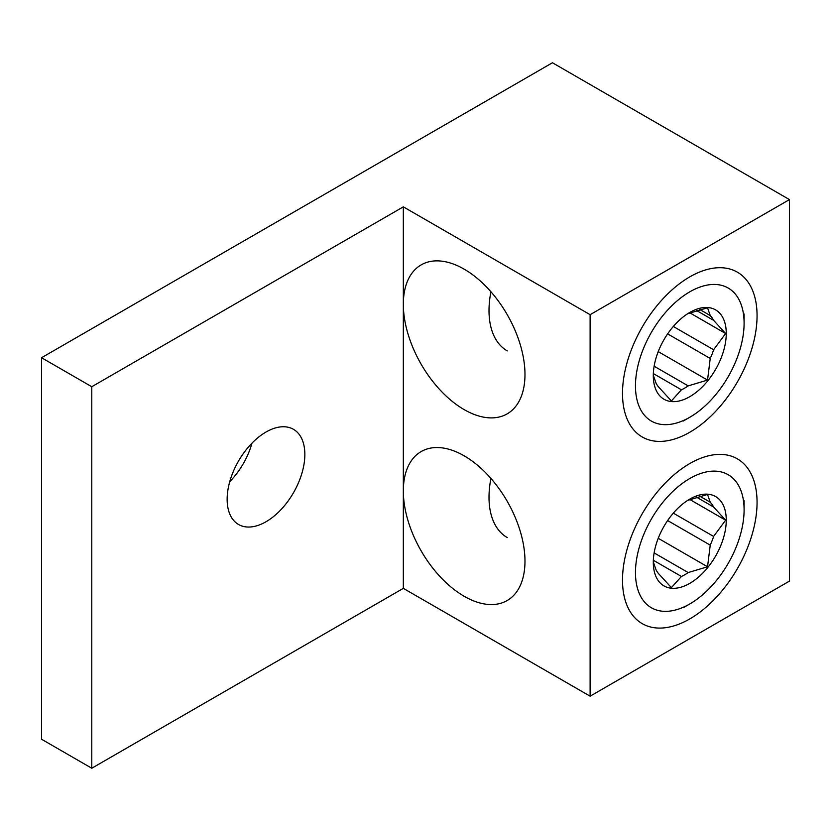 <?xml version="1.0" encoding="UTF-8"?>
<svg xmlns="http://www.w3.org/2000/svg" width="831" height="831" viewBox="0 0 831 831"><rect width="100%" height="100%" fill="white"/><g stroke="black" fill="none" stroke-linecap="round" stroke-linejoin="round"><path stroke-width="1.25" d="M266.003 432.037A54.939 31.723 -60 0 1 293.468 429.315A54.939 31.723 -60 0 1 301.892 473.338A54.939 31.723 -60 0 1 266.003 521.754A54.939 31.723 -60 0 1 238.528 524.475A54.939 31.723 -60 0 1 230.104 480.453A54.939 31.723 -60 0 1 266.003 432.037M252.011 443.12A54.939 31.723 -60 0 1 229.751 481.668M464.155 455.824A86.008 49.663 -120 0 0 421.151 451.565A86.008 49.663 -120 0 0 403.336 490.944A86.008 49.663 -120 0 0 464.155 596.284A86.008 49.663 -120 0 0 507.159 600.543A86.008 49.663 -120 0 0 520.351 531.622A86.008 49.663 -120 0 0 464.155 455.824M464.155 269.151A86.008 49.663 -120 0 0 421.151 264.892A86.008 49.663 -120 0 0 403.336 304.26A86.008 49.663 -120 0 0 464.155 409.61A86.008 49.663 -120 0 0 507.159 413.869A86.008 49.663 -120 0 0 520.351 344.948A86.008 49.663 -120 0 0 464.155 269.151M689.782 276.879L689.782 276.879A95.139 54.929 120 0 0 622.502 393.395A95.139 54.929 120 0 0 689.782 432.245A95.139 54.929 120 0 0 757.062 315.718A95.139 54.929 120 0 0 689.782 276.879M689.782 463.553L689.782 463.553A95.139 54.929 120 0 0 622.502 580.08A95.139 54.929 120 0 0 689.782 618.918A95.139 54.929 120 0 0 757.062 502.391A95.139 54.929 120 0 0 689.782 463.553M789.45 199.596L590.114 314.689L590.114 696.191L789.45 581.108L789.45 199.596L552.449 62.761L41.55 357.725L41.55 739.237L91.774 768.239L403.336 588.358L403.336 206.846L91.774 386.727L91.774 768.239M590.114 696.191L403.336 588.358M41.55 357.725L91.774 386.727M590.114 314.689L403.336 206.846M490.924 291.774A88.096 50.857 120 0 0 507.253 350.9M689.782 417.276A76.816 44.355 -60 0 1 635.466 385.916A76.816 44.355 -60 0 1 689.782 291.837A76.816 44.355 -60 0 1 744.098 323.197A76.816 44.355 -60 0 1 689.782 417.276L683.3 421.016L689.782 417.276M653.301 375.248L655.991 383.008A44.542 25.719 -60 0 0 659.367 387.817L671.386 400.968L681.42 389.791A44.542 25.719 -60 0 0 684.796 388.046A44.542 25.719 -60 0 0 688.182 385.885L707.545 380.089L710.225 358.462A44.542 25.719 -60 0 0 713.611 349.747L725.619 333.501L713.611 320.351A44.542 25.719 -60 0 0 710.225 315.541L707.545 307.782L688.182 313.567A44.542 25.719 -60 0 0 687.195 314.035M689.782 312.435L689.782 312.435A51.584 29.781 -60 0 1 726.263 333.501A51.584 29.781 -60 0 1 689.782 396.678A51.584 29.781 -60 0 1 653.301 375.622A51.584 29.781 -60 0 1 689.782 312.435L689.782 312.435M710.225 315.541L699.785 309.516M696.461 310.451L713.611 320.351M713.611 349.747L673.318 326.479M667.636 333.875L710.225 358.462M688.182 385.885L654.132 366.222M725.619 333.501L689.834 312.84M707.545 380.089L658.235 351.627M653.343 373.586L681.42 389.791M490.924 478.448A88.096 50.857 120 0 0 507.253 537.574M689.782 603.96A76.816 44.355 -60 0 1 635.466 572.59A76.816 44.355 -60 0 1 689.782 478.511A76.816 44.355 -60 0 1 744.098 509.87A76.816 44.355 -60 0 1 689.782 603.96L683.3 607.7L689.782 603.96M653.301 561.922L655.991 569.682A44.542 25.719 -60 0 0 659.367 574.501L671.386 587.642L681.42 576.465A44.542 25.719 -60 0 0 684.796 574.72A44.542 25.719 -60 0 0 688.182 572.559L707.545 566.773L710.225 545.136A44.542 25.719 -60 0 0 713.611 536.421L725.619 520.175L713.611 507.024A44.542 25.719 -60 0 0 710.225 502.215L707.545 494.455L688.182 500.252A44.542 25.719 -60 0 0 687.195 500.709M689.782 499.109L689.782 499.109A51.584 29.781 -60 0 1 726.263 520.175A51.584 29.781 -60 0 1 689.782 583.352A51.584 29.781 -60 0 1 653.301 562.296A51.584 29.781 -60 0 1 689.782 499.109L689.782 499.109M710.225 502.215L699.785 496.19M696.461 497.125L713.611 507.024M713.611 536.421L673.318 513.153M667.636 520.549L710.225 545.136M688.182 572.559L654.132 552.906M725.619 520.175L689.834 499.514M707.545 566.773L658.235 538.301M653.343 560.26L681.42 576.465M744.098 323.197L744.098 313.993M744.098 509.87L744.098 500.667"/></g></svg>
